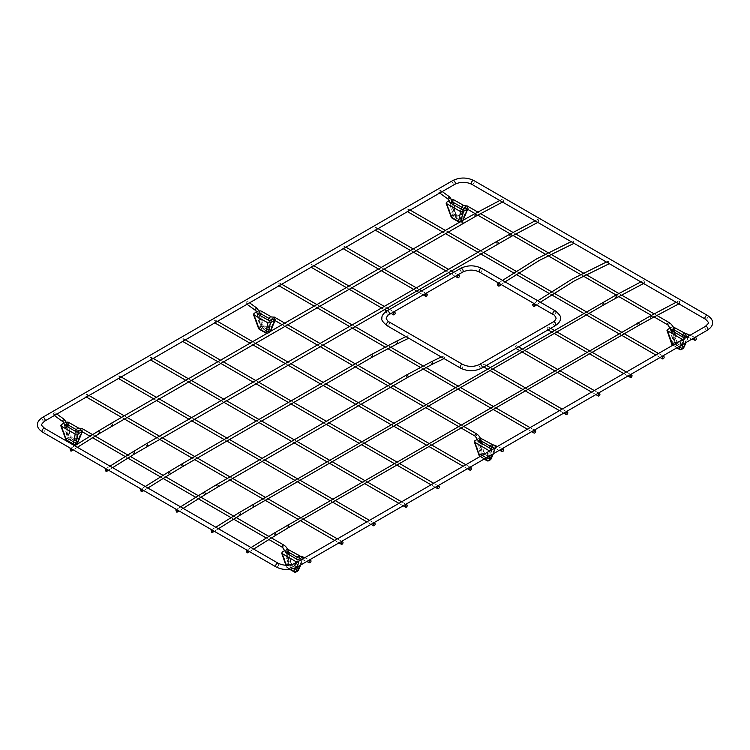 <?xml version="1.0" encoding="UTF-8"?>
<svg xmlns="http://www.w3.org/2000/svg" width="750" height="750" viewBox="0 0 750 750"><rect width="100%" height="100%" fill="white"/><g stroke="black" fill="none" stroke-linecap="round" stroke-linejoin="round"><path stroke-width="0.56" stroke-dasharray="3.75 2.81" d="M492.553 444.647L495.694 446.484L490.678 457.762L483.703 453.666L481.753 438.3M480.225 437.991L479.259 438.263L481.256 453.928L479.681 454.838A1.781 0.797 -19.3 0 0 479.203 455.691M477.797 439.106L479.259 438.263M489.928 450.806L491.259 450.525L490.116 455.634M493.078 453.928L495.741 447.938L491.259 450.525M495.694 446.484L495.741 447.938L496.191 447.488L493.406 453.731M481.172 440.897L479.85 440.119L478.463 440.925M489.844 445.988L492.159 447.347M487.247 457.294L488.513 451.622M480.272 456.384L484.509 458.869M479.85 440.119L482.203 453.534L489.656 457.838L492.553 447.581M490.669 448.669L487.772 458.934L480.319 454.631L477.966 441.206M480.319 454.631L482.203 453.534M487.772 458.934L489.656 457.838M483.703 453.666A1.781 0.544 -7.2 0 0 481.256 453.928A1.781 1.031 60 0 0 482.447 455.644L489.422 459.741L487.856 460.641L480.872 456.553L482.447 455.644A1.781 1.022 120.5 0 0 483.703 453.666M491.062 459.009A1.781 1.163 24 0 0 490.678 457.762A1.781 1.022 120.5 0 1 489.422 459.741A1.781 1.031 60 0 0 490.322 459.834M260.878 310.912L263.025 326.325L270.009 330.281L274.819 318.834L270.881 316.594M258.534 328.369A1.781 0.778 160 0 1 259.022 327.525L260.578 326.625L258.384 310.903L259.209 310.631M258.384 310.903L256.8 311.812M274.819 318.834L274.997 320.55M257.578 313.528L258.975 312.722L260.297 313.472M271.219 319.669L268.884 318.347M271.678 319.931L269.325 330.637L261.872 326.325L258.975 312.722M257.081 313.809L259.978 327.422L267.441 331.725L269.794 321.019M267.441 331.725L269.325 330.637M259.978 327.422L261.872 326.325M266.306 333.272A1.781 1.041 119.6 0 0 267.197 333.188A1.781 1.031 -120 0 0 268.078 333.272L269.653 332.362A1.781 1.031 -120 0 1 268.772 332.278L261.788 328.322A1.781 1.031 119.5 0 0 263.025 326.325A1.781 0.525 172 0 0 260.578 326.625A1.781 1.031 -120 0 0 261.788 328.322L260.222 329.222L267.197 333.188L268.772 332.278A1.781 1.031 119.5 0 0 270.009 330.281A1.781 1.153 -157.2 0 1 270.403 331.491A1.781 1.153 -157.2 0 1 269.962 331.941L268.387 332.85A1.781 1.406 -168.7 0 1 267.413 333.15M150.656 359.559A1.331 0.769 120 0 0 151.537 358.378A1.331 0.769 120 0 0 151.331 357.309A1.331 0.769 120 0 0 149.991 358.078A1.331 0.769 120 0 0 149.991 359.625A1.331 0.769 120 0 0 150.656 359.559M408.169 338.119A1.331 0.825 64.1 0 1 407.344 336.891A1.331 0.825 64.1 0 1 407.662 335.784A1.331 0.825 64.1 0 1 408.994 336.628A1.331 0.825 64.1 0 1 408.834 338.194A1.331 0.825 64.1 0 1 408.169 338.119M609.206 263.738L608.569 263.663L608.128 261.3L608.766 261.375L609.291 263.691M311.222 266.859A1.331 0.769 120 0 0 312.094 265.678A1.331 0.769 120 0 0 311.897 264.609A1.331 0.769 120 0 0 310.556 265.378A1.331 0.769 120 0 0 310.556 266.925A1.331 0.769 120 0 0 311.222 266.859M54.356 412.781A1.331 0.666 125.9 0 0 53.419 413.878A1.331 0.666 125.9 0 0 53.456 414.881A1.331 0.666 125.9 0 0 54.778 414.188A1.331 0.666 125.9 0 0 55.022 412.716A1.331 0.666 125.9 0 0 54.356 412.781M247.031 301.547A1.331 0.666 125.9 0 0 246.103 302.644A1.331 0.666 125.9 0 0 246.131 303.637A1.331 0.666 125.9 0 0 247.453 302.953A1.331 0.666 125.9 0 0 247.697 301.472A1.331 0.666 125.9 0 0 247.031 301.547M182.775 341.016A1.331 0.769 120 0 0 183.647 339.844A1.331 0.769 120 0 0 183.441 338.775A1.331 0.769 120 0 0 182.109 339.544A1.331 0.769 120 0 0 182.109 341.081A1.331 0.769 120 0 0 182.775 341.016M343.341 248.316A1.331 0.769 120 0 0 344.213 247.144A1.331 0.769 120 0 0 344.006 246.066A1.331 0.769 120 0 0 342.666 246.844A1.331 0.769 120 0 0 342.666 248.381A1.331 0.769 120 0 0 343.341 248.316M644.025 280.659L644.681 282.919L644.025 282.844L643.369 280.584L644.025 280.659M574.031 243.338L573.506 241.022L572.859 240.938L573.3 243.3L573.947 243.384M375.45 229.781A1.331 0.769 120 0 0 376.322 228.6A1.331 0.769 120 0 0 376.116 227.531A1.331 0.769 120 0 0 374.784 228.3A1.331 0.769 120 0 0 374.784 229.847A1.331 0.769 120 0 0 375.45 229.781M214.884 322.481A1.331 0.769 120 0 0 215.756 321.3A1.331 0.769 120 0 0 215.55 320.231A1.331 0.769 120 0 0 214.219 321A1.331 0.769 120 0 0 214.219 322.547A1.331 0.769 120 0 0 214.884 322.481M502.978 201.412L503.634 201.487L502.978 199.228L502.322 199.153L502.978 201.412M439.706 190.303A1.331 0.666 -54.1 0 1 440.372 190.237A1.331 0.666 -54.1 0 1 440.138 191.709A1.331 0.666 -54.1 0 1 438.806 192.394A1.331 0.666 -54.1 0 1 438.778 191.4A1.331 0.666 -54.1 0 1 439.706 190.303M515.991 348A1.331 0.769 -60 0 1 515.325 348.066A1.331 0.769 -60 0 1 515.325 346.519A1.331 0.769 -60 0 1 516.656 345.75A1.331 0.769 -60 0 1 516.863 346.819A1.331 0.769 -60 0 1 515.991 348M671.138 329.681L672.534 328.875L673.856 329.653M684.834 336.103L682.519 334.744M681.431 349.5A1.781 1.031 60 0 1 680.531 349.397L682.097 348.497L675.122 344.4L673.547 345.309A1.781 1.031 60 0 1 672.356 343.594L673.931 342.684L671.944 327.019L670.481 327.863M682.603 339.562L688.425 336.694L685.753 342.684M674.428 327.056L676.388 342.422L683.353 346.519L688.369 335.25L688.425 336.694L688.866 336.253L686.081 342.497M688.369 335.25L685.228 333.403M671.944 327.019L672.9 326.747M685.237 336.337L682.341 346.603L674.878 342.291L672.994 343.387L670.641 329.972M674.878 342.291L672.534 328.875M682.341 346.603L680.447 347.691L672.994 343.387M683.344 337.425L680.447 347.691M679.922 346.05L681.188 340.378M672.947 345.141L677.184 347.625M667.453 329.606L672.356 343.594A1.781 0.797 -19.3 0 0 671.878 344.447M673.931 342.684A1.781 0.544 172.8 0 1 676.388 342.422A1.781 1.022 -59.5 0 1 675.122 344.4A1.781 1.031 60 0 1 673.931 342.684M682.997 348.591A1.781 1.031 60 0 1 682.097 348.497A1.781 1.022 -59.5 0 0 683.353 346.519A1.781 1.163 -156 0 1 683.738 347.766M299.878 555.881L303.019 557.728L298.003 569.006L291.028 564.9L289.078 549.544M287.55 549.225L286.584 549.506L288.581 565.172L287.006 566.081A1.781 0.797 -19.3 0 0 286.519 566.925A1.781 0.797 -19.3 0 0 286.959 567.253L290.381 569.259M285.122 550.35L286.584 549.506M297.253 562.05L298.575 561.769L297.441 566.878M300.403 565.163L303.066 559.181L298.575 561.769M303.019 557.728L303.066 559.181L303.506 558.731L300.731 564.975M288.497 552.141L287.175 551.362L285.787 552.169M297.159 557.222L299.484 558.591M294.647 568.191L295.837 562.866M286.256 565.256L286.959 567.253A1.781 1.022 120.4 0 0 287.306 567.881A1.781 1.022 120.4 0 0 288.197 567.788L289.772 566.878L296.737 570.984L295.181 571.884L288.197 567.788A1.781 1.031 60 0 1 287.006 566.081L282.094 552.094M287.175 551.362L289.528 564.778L296.981 569.081L299.878 558.816M297.994 559.913L295.097 570.178L287.634 565.866L285.281 552.45M287.634 565.866L289.528 564.778M295.097 570.178L296.981 569.081M291.028 564.9A1.781 0.544 -7.2 0 0 288.581 565.172A1.781 1.031 60 0 0 289.772 566.878A1.781 1.022 120.5 0 0 291.028 564.9M298.378 570.244A1.781 1.163 24 0 0 298.003 569.006A1.781 1.022 120.5 0 1 296.737 570.984A1.781 1.031 60 0 0 297.638 571.078M679.284 301.012L679.941 303.272L679.284 303.197L678.628 300.947L679.284 301.012M538.237 221.766L538.894 221.841L538.237 219.581L537.591 219.506L538.237 221.766M548.109 329.456A1.331 0.769 -60 0 1 547.434 329.522A1.331 0.769 -60 0 1 547.434 327.984A1.331 0.769 -60 0 1 548.775 327.206A1.331 0.769 -60 0 1 548.981 328.284A1.331 0.769 -60 0 1 548.109 329.456M279.113 285.394A1.331 0.769 120 0 0 279.984 284.222A1.331 0.769 120 0 0 279.778 283.153A1.331 0.769 120 0 0 278.447 283.922A1.331 0.769 120 0 0 278.447 285.459A1.331 0.769 120 0 0 279.113 285.394M68.194 422.156L70.35 437.569L77.334 441.525L82.144 430.069L78.206 427.838M65.859 439.603A1.781 0.778 160 0 1 66.338 438.769L67.903 437.869L65.709 422.137L66.534 421.875M65.709 422.137L64.116 423.056M82.144 430.069L82.322 431.794M64.894 424.772L66.3 423.966L67.622 424.716M78.534 430.912L76.209 429.591M79.003 431.175L76.65 441.872L69.197 437.569L66.3 423.966M64.406 425.053L67.303 438.656L74.756 442.969L77.109 432.262M74.756 442.969L76.65 441.872M67.303 438.656L69.197 437.569M76.969 443.597A1.781 1.031 -120 0 1 76.097 443.522L69.112 439.566A1.781 1.031 119.5 0 0 70.35 437.569A1.781 0.525 172 0 0 67.903 437.869A1.781 1.031 -120 0 0 69.112 439.566L67.547 440.466L74.522 444.431L76.097 443.522A1.781 1.031 119.5 0 0 77.334 441.525A1.781 1.153 -157.2 0 1 77.728 442.734M483.881 366.534A1.331 0.769 -60 0 1 483.216 366.6A1.331 0.769 -60 0 1 483.216 365.062A1.331 0.769 -60 0 1 484.547 364.294A1.331 0.769 -60 0 1 484.753 365.363A1.331 0.769 -60 0 1 483.881 366.534M86.438 396.637A1.331 0.769 120 0 0 87.309 395.466A1.331 0.769 120 0 0 87.103 394.387A1.331 0.769 120 0 0 85.763 395.166A1.331 0.769 120 0 0 85.763 396.703A1.331 0.769 120 0 0 86.438 396.637M463.566 205.359L467.494 207.591L467.672 209.316M451.884 199.397L451.059 199.659L453.263 215.381L451.697 216.291A1.781 0.778 -20 0 0 451.219 217.125M449.475 200.578L451.059 199.659M452.981 202.228L451.65 201.478L450.253 202.284M461.559 207.103L463.894 208.425M467.494 207.591L462.684 219.047L455.7 215.091L453.553 199.678M462.469 209.784L460.116 220.481L452.662 216.178L449.766 202.575M451.65 201.478L454.547 215.091L462.009 219.394L464.353 208.688M462.009 219.394L460.116 220.481M454.547 215.091L452.662 216.178M460.087 221.906A1.781 1.406 11.3 0 0 461.062 221.606L462.638 220.697A1.781 1.153 22.8 0 0 463.087 220.256A1.781 1.153 22.8 0 0 462.684 219.047A1.781 1.031 -60.5 0 1 461.447 221.034L459.872 221.944L452.906 217.978L454.462 217.078L461.447 221.034A1.781 1.031 -120 0 0 462.328 221.119A1.781 1.031 -120 0 0 462.638 220.697L462.787 220.35M455.7 215.091A1.781 0.525 -8 0 0 453.263 215.381A1.781 1.031 -120 0 0 454.462 217.078A1.781 1.031 -60.5 0 0 455.7 215.091M446.578 202.247L451.697 216.291A1.781 1.031 -120 0 0 452.906 217.978A1.781 1.041 -60.4 0 1 452.016 218.072M118.547 378.103A1.331 0.769 120 0 0 119.419 376.922A1.331 0.769 120 0 0 119.212 375.853A1.331 0.769 120 0 0 117.881 376.622A1.331 0.769 120 0 0 117.881 378.169A1.331 0.769 120 0 0 118.547 378.103M407.559 211.237A1.331 0.769 120 0 0 408.441 210.056A1.331 0.769 120 0 0 408.234 208.987A1.331 0.769 120 0 0 406.894 209.756A1.331 0.769 120 0 0 406.894 211.303A1.331 0.769 120 0 0 407.559 211.237M443.438 358.481A1.331 0.825 -115.9 0 0 444.094 358.547A1.331 0.825 -115.9 0 0 444.253 356.981A1.331 0.825 -115.9 0 0 442.922 356.147A1.331 0.825 -115.9 0 0 442.603 357.253A1.331 0.825 -115.9 0 0 443.438 358.481M484.144 459.084L479.981 456.637A1.781 1.781 0 0 1 479.906 456.591A1.781 1.022 120.4 0 0 479.981 456.637A1.781 1.022 120.4 0 0 480.872 456.553A1.781 1.031 60 0 1 479.681 454.838L474.778 440.85M486.966 460.734A1.781 1.022 120.4 0 0 487.856 460.641A1.781 1.031 60 0 0 488.756 460.734M270.113 331.584L269.962 331.941A1.781 1.031 -120 0 1 269.653 332.362A1.781 1.781 0 0 0 270.403 331.509L270.45 331.388M266.841 333.469A1.781 1.781 0 0 0 268.078 333.272A1.781 1.031 -120 0 0 268.387 332.85L268.444 332.541M253.894 313.491L259.022 327.525A1.781 1.031 -120 0 0 260.222 329.222A1.781 1.041 119.6 0 1 259.341 329.306M372.581 356.944A1.331 0.769 60 0 1 371.906 356.878A1.331 0.769 60 0 1 371.034 355.697A1.331 0.769 60 0 1 371.241 354.628M181.509 464.175A1.331 0.769 -120 0 0 181.303 465.244A1.331 0.769 -120 0 0 182.175 466.416A1.331 0.769 -120 0 0 182.841 466.481M397.275 343.809A1.331 0.825 64.1 0 1 396.619 343.734A1.331 0.825 64.1 0 1 395.784 342.506A1.331 0.825 64.1 0 1 396.103 341.409M168.544 471.966A1.331 0.741 -122 0 0 168.394 473.016A1.331 0.741 -122 0 0 169.284 474.169A1.331 0.741 -122 0 0 169.959 474.234M454.875 184.284A2.137 1.238 60 0 1 453.225 183.713A2.137 1.238 60 0 1 452.288 181.556A2.137 1.238 60 0 1 452.738 180.581M471.75 184.284A2.137 1.238 120 0 0 473.4 183.713A2.137 1.238 120 0 0 474.328 181.556A2.137 1.238 120 0 0 473.888 180.581M44.644 421.125A2.137 1.238 60 0 1 42.994 420.553A2.137 1.238 60 0 1 42.066 418.406A2.137 1.238 60 0 1 42.506 417.422M44.644 428.4A2.137 1.238 -60 0 1 44.644 430.875A2.137 1.238 -60 0 1 42.506 432.103M278.25 563.278A2.137 1.238 -60 0 1 278.25 565.744A2.137 1.238 -60 0 1 276.112 566.972M295.125 563.278A2.137 1.238 -120 0 0 295.125 565.744A2.137 1.238 -120 0 0 297.262 566.972M705.356 326.428A2.137 1.238 -120 0 0 705.356 328.903A2.137 1.238 -120 0 0 707.494 330.131M705.356 319.153A2.137 1.238 120 0 0 707.006 318.581A2.137 1.238 120 0 0 707.934 316.434A2.137 1.238 120 0 0 707.494 315.45M300.131 558.666A1.331 0.863 113.3 0 0 301.191 556.219M299.306 558.909A1.331 0.947 15.8 0 0 296.737 558.188M295.2 564.516A1.331 0.947 15.8 0 0 295.847 566.25A1.331 0.947 15.8 0 0 296.737 564.572A1.331 0.947 15.8 0 0 295.2 564.516M289.584 561.112A1.331 0.581 170.1 0 1 288.197 561.441A1.331 0.581 170.1 0 1 287.344 561.047A1.331 0.581 170.1 0 1 288.562 560.241A1.331 0.581 170.1 0 1 289.978 560.588A1.331 0.581 170.1 0 1 289.584 561.112M285.834 552.431A1.331 0.581 170.1 0 1 287.053 551.625A1.331 0.581 170.1 0 1 288.469 551.972M282.488 547.359A1.331 0.769 120 0 0 283.828 546.591A1.331 0.769 120 0 0 283.828 545.053M80.456 430.725A1.331 0.769 120 0 0 81.797 429.947A1.331 0.769 120 0 0 81.797 428.409M62.841 421.669A1.331 0.666 125.9 0 0 64.172 420.984A1.331 0.666 125.9 0 0 64.406 419.513M64.959 425.016A1.331 0.534 168 0 1 66.15 424.219A1.331 0.534 168 0 1 67.566 424.462M69.084 433.978A1.331 0.534 168 0 1 67.716 434.334A1.331 0.534 168 0 1 66.872 434.025A1.331 0.534 168 0 1 68.072 433.219A1.331 0.534 168 0 1 69.488 433.472A1.331 0.534 168 0 1 69.084 433.978M74.7 437.053A1.331 0.919 12.4 0 0 75.431 438.722A1.331 0.919 12.4 0 0 76.228 437.062A1.331 0.919 12.4 0 0 74.7 437.053M78.441 431.231A1.331 0.919 12.4 0 0 75.834 430.659M273.141 319.481A1.331 0.769 120 0 0 274.472 318.712A1.331 0.769 120 0 0 274.472 317.166M475.172 436.125A1.331 0.769 120 0 0 476.503 435.347A1.331 0.769 120 0 0 476.503 433.809M255.525 310.434A1.331 0.666 125.9 0 0 256.847 309.741A1.331 0.666 125.9 0 0 257.091 308.269M257.634 313.772A1.331 0.534 168 0 1 258.825 312.975A1.331 0.534 168 0 1 260.25 313.219M261.769 322.734A1.331 0.534 168 0 1 260.391 323.1A1.331 0.534 168 0 1 259.547 322.781A1.331 0.534 168 0 1 260.747 321.984A1.331 0.534 168 0 1 262.162 322.228A1.331 0.534 168 0 1 261.769 322.734M267.384 325.809A1.331 0.919 12.4 0 0 268.106 327.478A1.331 0.919 12.4 0 0 268.903 325.819A1.331 0.919 12.4 0 0 267.384 325.809M271.116 319.997A1.331 0.919 12.4 0 0 268.509 319.416M492.806 447.431A1.331 0.863 113.3 0 0 493.866 444.975M491.991 447.666A1.331 0.947 15.8 0 0 489.422 446.944M487.875 453.281A1.331 0.947 15.8 0 0 488.531 455.016A1.331 0.947 15.8 0 0 489.412 453.328A1.331 0.947 15.8 0 0 487.875 453.281M482.259 449.869A1.331 0.581 170.1 0 1 480.872 450.197A1.331 0.581 170.1 0 1 480.028 449.803A1.331 0.581 170.1 0 1 481.238 449.006A1.331 0.581 170.1 0 1 482.653 449.344A1.331 0.581 170.1 0 1 482.259 449.869M478.509 441.188A1.331 0.581 170.1 0 1 479.728 440.381A1.331 0.581 170.1 0 1 481.144 440.728M616.641 297.778A1.331 0.806 62.1 0 1 615.3 296.972A1.331 0.806 62.1 0 1 615.384 295.416M603.75 304.903A1.331 0.769 60 0 1 602.419 304.134A1.331 0.769 60 0 1 602.419 302.597M253.369 507.197A1.331 0.769 60 0 1 252.028 506.428A1.331 0.769 60 0 1 252.028 504.891M240.478 514.95A1.331 0.741 58 0 1 239.812 514.884A1.331 0.741 58 0 1 238.922 513.731A1.331 0.741 58 0 1 239.062 512.681M474.337 213.984A1.331 0.806 -117.9 0 0 474.253 215.541A1.331 0.806 -117.9 0 0 475.594 216.347M461.372 221.166A1.331 0.769 -120 0 0 461.372 222.703A1.331 0.769 -120 0 0 462.703 223.472M110.991 423.459A1.331 0.769 -120 0 0 110.991 424.997A1.331 0.769 -120 0 0 112.322 425.766M98.016 431.25A1.331 0.741 -122 0 0 97.875 432.3A1.331 0.741 -122 0 0 98.766 433.453A1.331 0.741 -122 0 0 99.431 433.519M555.403 325.603A2.137 1.238 60 0 1 553.762 325.031A2.137 1.238 60 0 1 552.825 322.875A2.137 1.238 60 0 1 553.275 321.9M555.403 310.922A2.137 1.238 -60 0 1 555.403 313.387A2.137 1.238 -60 0 1 553.275 314.625M481.734 368.137A2.137 1.238 60 0 1 480.094 367.566A2.137 1.238 60 0 1 479.156 365.409A2.137 1.238 60 0 1 479.597 364.434M460.584 368.137A2.137 1.238 120 0 0 462.234 367.566A2.137 1.238 120 0 0 463.163 365.409A2.137 1.238 120 0 0 462.722 364.434M386.916 325.603A2.137 1.238 120 0 0 388.556 325.031A2.137 1.238 120 0 0 389.494 322.875A2.137 1.238 120 0 0 389.053 321.9M386.916 310.922A2.137 1.238 -120 0 0 386.916 313.387A2.137 1.238 -120 0 0 389.053 314.625M460.584 268.387A2.137 1.238 -120 0 0 460.584 270.853A2.137 1.238 -120 0 0 462.722 272.091M481.734 268.387A2.137 1.238 -60 0 1 481.734 270.853A2.137 1.238 -60 0 1 479.597 272.091M686.55 333.731A1.331 0.863 -66.7 0 1 685.491 336.188M682.097 335.7A1.331 0.947 -164.2 0 1 684.666 336.422M680.55 342.037A1.331 0.947 -164.2 0 1 682.753 343.219A1.331 0.947 -164.2 0 1 680.175 342.497A1.331 0.947 -164.2 0 1 680.55 342.037M674.944 338.625A1.331 0.581 -9.9 0 0 675.337 338.109A1.331 0.581 -9.9 0 0 673.922 337.762A1.331 0.581 -9.9 0 0 672.703 338.569A1.331 0.581 -9.9 0 0 673.556 338.953A1.331 0.581 -9.9 0 0 674.944 338.625M673.819 329.484A1.331 0.581 -9.9 0 0 672.403 329.137A1.331 0.581 -9.9 0 0 671.194 329.944M669.178 322.566A1.331 0.769 -60 0 1 669.178 324.113A1.331 0.769 -60 0 1 667.847 324.881M467.156 205.922A1.331 0.769 -60 0 1 467.156 207.469A1.331 0.769 -60 0 1 465.816 208.238M449.766 197.025A1.331 0.666 -54.1 0 1 449.522 198.497A1.331 0.666 -54.1 0 1 448.2 199.191M452.925 201.975A1.331 0.534 -12 0 0 451.509 201.731A1.331 0.534 -12 0 0 450.309 202.537M454.444 211.491A1.331 0.534 -12 0 0 454.838 210.984A1.331 0.534 -12 0 0 453.422 210.741A1.331 0.534 -12 0 0 452.231 211.537A1.331 0.534 -12 0 0 453.075 211.856A1.331 0.534 -12 0 0 454.444 211.491M460.059 214.566A1.331 0.919 -167.6 0 1 462.281 215.625A1.331 0.919 -167.6 0 1 459.675 215.053A1.331 0.919 -167.6 0 1 460.059 214.566M461.184 208.181A1.331 0.919 -167.6 0 1 463.8 208.753M683.934 339.291L682.791 344.391M679.65 349.491A1.781 1.022 120.4 0 0 680.531 349.397L673.547 345.309A1.781 1.022 120.4 0 1 672.656 345.394L676.828 347.841M294.291 571.978A1.781 1.022 120.4 0 0 295.181 571.884A1.781 1.031 60 0 0 296.081 571.978M651.9 318.131A1.331 0.806 62.1 0 1 650.559 317.325A1.331 0.806 62.1 0 1 650.644 315.769M639.009 325.266A1.331 0.769 60 0 1 637.678 324.497A1.331 0.769 60 0 1 637.678 322.95M288.628 527.559A1.331 0.769 60 0 1 287.297 526.791A1.331 0.769 60 0 1 287.297 525.244M275.738 535.303A1.331 0.741 58 0 1 275.072 535.237A1.331 0.741 58 0 1 274.181 534.084A1.331 0.741 58 0 1 274.322 533.034M509.606 234.338A1.331 0.806 -117.9 0 0 509.522 235.894A1.331 0.806 -117.9 0 0 510.853 236.7M496.631 241.519A1.331 0.769 -120 0 0 496.631 243.066A1.331 0.769 -120 0 0 497.972 243.834M146.25 443.812A1.331 0.769 -120 0 0 146.25 445.359A1.331 0.769 -120 0 0 147.581 446.128M133.284 451.603A1.331 0.741 -122 0 0 133.134 452.653A1.331 0.741 -122 0 0 134.025 453.806A1.331 0.741 -122 0 0 134.7 453.872M61.219 424.734L66.338 438.769A1.781 1.031 -120 0 0 67.547 440.466A1.781 1.041 119.6 0 1 66.656 440.55M73.622 444.516A1.781 1.041 119.6 0 0 74.522 444.431A1.781 1.031 -120 0 0 75.394 444.506M461.128 221.306L461.062 221.606A1.781 1.031 -120 0 1 460.753 222.028A1.781 1.031 -120 0 1 459.872 221.944A1.781 1.041 -60.4 0 1 458.981 222.028M406.5 374.991A1.331 0.769 -120 0 0 406.303 376.059A1.331 0.769 -120 0 0 407.175 377.231A1.331 0.769 -120 0 0 407.841 377.297M218.109 486.844A1.331 0.769 60 0 1 217.434 486.778A1.331 0.769 60 0 1 216.562 485.597A1.331 0.769 60 0 1 216.769 484.528M431.363 361.762A1.331 0.825 -115.9 0 0 431.044 362.869A1.331 0.825 -115.9 0 0 431.878 364.097A1.331 0.825 -115.9 0 0 432.534 364.163M205.219 494.587A1.331 0.741 58 0 1 204.553 494.522A1.331 0.741 58 0 1 203.653 493.369A1.331 0.741 58 0 1 203.803 492.319M405.872 504.272L401.597 501.806M367.416 482.072L364.744 480.525M332.156 461.709L329.484 460.172M296.897 441.356L294.225 439.809M261.637 420.994L258.966 419.456M226.369 400.641L223.697 399.094M191.109 380.278L188.438 378.741M153.253 358.425L151.331 357.309M403.2 505.809L398.925 503.344M364.744 483.609L362.072 482.072M329.484 463.256L326.812 461.709M294.225 442.894L291.553 441.356M258.966 422.541L256.294 420.994M223.697 402.178L221.034 400.641M188.438 381.825L185.766 380.278M150.581 359.962L149.991 359.625M405.975 336.609L407.662 335.784M145.275 486.506L141.169 489.066M147.9 488.016L143.794 490.575M540.337 302.222L536.475 304.931M533.934 303.459L537.778 300.741M606.413 262.031L608.128 261.3M393.788 311.887L389.513 309.422M386.934 307.941L384.262 306.394M351.675 287.578L349.003 286.041M313.819 265.725L311.897 264.609M391.116 313.434L386.841 310.959M384.262 309.478L381.591 307.941M349.003 289.125L346.331 287.578M311.147 267.262L310.556 266.925M301.837 559.406L306.731 561.516M304.716 557.737L309.609 559.847M285.9 552.816L287.344 561.047L291.572 567.497C293.503 567.825 294.553 570.291 297.394 565.706L299.231 559.191M288.928 554.587L289.978 560.588C291.403 564.178 292.894 565.837 294.459 565.556L296.503 559.031M271.519 537.947L268.894 536.428M236.259 517.584L233.634 516.075M200.991 497.231L198.375 495.712M165.731 476.869L163.116 475.359M130.472 456.516L127.856 454.997M95.213 436.153L92.588 434.644M268.95 539.55L266.334 538.031M233.691 519.188L231.066 517.678M198.431 498.834L195.806 497.316M163.172 478.472L160.547 476.962M127.903 458.119L125.287 456.6M92.644 437.756L90.028 436.247M56.878 414.066L55.022 412.716M54.347 415.528L53.456 414.881M75.656 431.438L73.922 438.234C72.272 438.356 70.791 436.772 69.488 433.472L68.147 427.172M78.375 431.541L76.931 438.113C76.481 440.869 74.513 441.553 71.016 440.156L66.872 434.025L65.044 425.409M463.753 426.45L461.081 424.903M428.494 406.088L425.822 404.55M393.234 385.734L390.562 384.188M357.975 365.372L355.303 363.834M322.716 345.019L320.044 343.472M287.447 324.656L284.775 323.119M461.081 427.987L458.409 426.45M425.822 407.634L423.15 406.088M390.562 387.272L387.891 385.734M355.303 366.919L352.631 365.372M320.044 346.556L317.372 345.019M284.775 326.203L282.103 324.656M249.553 302.822L247.697 301.472M247.022 304.284L246.131 303.637M268.341 320.203L266.606 326.991C264.947 327.113 263.466 325.528 262.162 322.228L260.822 315.938M271.05 320.297L269.606 326.869C269.166 329.625 267.188 330.309 263.691 328.912L259.547 322.781L257.719 314.175M494.513 448.163L499.406 450.272M497.4 446.494L502.294 448.603M478.584 441.572L480.028 449.803L484.247 456.253C486.188 456.591 487.228 459.047 490.069 454.462L491.906 447.956M481.603 443.344L482.653 449.344C484.078 452.944 485.578 454.594 487.134 454.312L489.178 447.797M437.991 485.728L433.716 483.263M399.534 463.528L396.863 461.991M364.266 443.175L361.594 441.628M329.006 422.812L326.334 421.275M293.747 402.459L291.075 400.912M258.488 382.097L255.816 380.559M223.228 361.744L220.556 360.197M185.363 339.881L183.441 338.775M435.319 487.275L431.044 484.809M396.863 465.075L394.191 463.528M361.594 444.713L358.931 443.175M326.334 424.359L323.663 422.812M291.075 403.997L288.403 402.459M255.816 383.644L253.144 382.097M220.556 363.281L217.884 361.744M182.691 341.428L182.109 341.081M425.897 293.353L421.622 290.878M419.053 289.397L416.381 287.85M383.794 269.034L381.122 267.497M345.928 247.181L344.006 246.066M423.225 294.891L418.95 292.425M416.381 290.934L413.709 289.397M381.122 270.581L378.45 269.034M343.256 248.719L342.666 248.381M643.584 283.491L644.681 282.919M640.856 281.916L643.369 280.584M215.794 527.222L211.697 529.781M218.419 528.731L214.312 531.3M505.078 281.859L501.216 284.569M498.675 283.097L502.519 280.387M571.153 241.669L572.859 240.938M458.006 274.809L453.731 272.344M451.163 270.853L448.491 269.316M415.903 250.5L413.231 248.953M378.047 228.637L376.116 227.531M455.334 276.347L451.059 273.881M448.491 272.4L445.819 270.853M413.231 252.037L410.559 250.5M375.375 230.184L374.784 229.847M470.1 467.194L465.825 464.719M431.644 444.984L428.972 443.447M396.384 424.631L393.712 423.084M361.125 404.269L358.453 402.731M325.856 383.916L323.184 382.369M290.597 363.553L287.925 362.016M255.338 343.2L252.666 341.653M217.481 321.337L215.55 320.231M467.428 468.731L463.153 466.266M428.972 446.531L426.3 444.984M393.712 426.169L391.041 424.631M358.453 405.816L355.781 404.269M323.184 385.453L320.522 383.916M287.925 365.1L285.253 363.553M252.666 344.738L249.994 343.2M214.809 322.884L214.219 322.547M502.547 202.059L503.634 201.487M499.809 200.484L502.322 199.153M74.756 445.781L70.65 448.35M77.372 447.3L73.266 449.859M687.188 336.919L692.081 339.028M690.075 335.25L694.969 337.369M671.259 330.328L672.703 338.569L676.922 345.009C678.862 345.347 679.913 347.803 682.753 343.219L684.581 336.713M674.278 332.109L675.337 338.109C676.763 341.7 678.253 343.35 679.809 343.069L681.853 336.553M656.906 315.478L654.178 313.903M621.647 295.125L618.909 293.541M586.097 274.594L583.35 273.009M550.837 254.241L548.091 252.656M515.859 234.047L513.131 232.472M480.6 213.694L477.872 212.109M654.122 316.959L651.384 315.375M618.853 296.597L616.125 295.022M583.284 276.056L580.556 274.481M548.025 255.703L545.288 254.128M513.075 235.519L510.347 233.944M477.816 215.166L475.078 213.591M442.238 191.578L440.372 190.237M439.697 193.041L438.806 192.394M461.016 208.959L459.281 215.747C457.622 215.869 456.141 214.284 454.838 210.984L453.506 204.694M463.725 209.053L462.281 215.625C461.841 218.381 459.862 219.066 456.366 217.678L452.231 211.537L450.394 202.931M598.547 393.028L594.281 390.562M560.1 370.828L557.428 369.281M524.831 350.466L522.159 348.928M518.587 346.866L516.656 345.75M595.884 394.575L591.609 392.1M557.428 372.366L554.756 370.828M522.159 352.013L519.487 350.466M515.916 348.403L515.325 348.066M289.8 569.344L287.306 567.881A1.781 1.781 0 0 1 286.528 566.934L285.928 565.247M678.853 303.853L679.941 303.272M676.116 302.278L678.628 300.947M251.062 547.575L246.956 550.144M253.678 549.084L249.572 551.653M537.806 222.422L538.894 221.841M535.078 220.847L537.591 219.506M110.016 466.144L105.909 468.712M112.631 467.653L108.525 470.222M630.666 374.494L626.391 372.019M592.209 352.284L589.538 350.747M556.95 331.931L554.278 330.384M550.697 328.322L548.775 327.206M627.994 376.031L623.719 373.566M589.538 353.831L586.866 352.284M554.278 333.469L551.606 331.931M548.025 329.859L547.434 329.522M534.328 430.106L530.053 427.641M495.872 407.906L493.2 406.369M460.613 387.553L457.941 386.006M425.869 367.491L423.113 365.906M390.6 347.137L387.853 345.544M354.825 326.475L352.153 324.938M319.566 306.122L316.894 304.575M281.7 284.259L279.778 283.153M531.656 431.653L527.381 429.188M493.2 409.453L490.528 407.906M457.941 389.091L455.269 387.553M423.047 368.944L420.309 367.369M387.787 348.591L385.041 347.006M352.153 328.022L349.481 326.475M316.894 307.659L314.222 306.122M279.028 285.806L278.447 285.459M566.438 411.572L562.163 409.106M527.981 389.372L525.309 387.825M492.722 369.009L490.05 367.472M486.469 365.4L484.547 364.294M563.766 413.109L559.491 410.644M525.309 390.909L522.638 389.372M490.05 370.556L487.378 369.009M483.797 366.947L483.216 366.6M341.644 541.35L337.369 538.884M303.188 519.15L300.525 517.603M267.928 498.787L265.256 497.25M232.669 478.434L229.997 476.887M197.409 458.072L194.738 456.534M162.15 437.719L159.478 436.172M126.881 417.356L124.219 415.819M89.025 395.503L87.103 394.387M338.972 542.897L334.706 540.422M300.525 520.697L297.853 519.15M265.256 500.334L262.584 498.787M229.997 479.972L227.325 478.434M194.738 459.619L192.066 458.072M159.478 439.256L156.806 437.719M124.219 418.903L121.547 417.356M86.353 397.041L85.763 396.703M459.516 222.234A1.781 1.781 0 0 0 460.753 222.028L462.328 221.119A1.781 1.781 0 0 0 463.078 220.266L463.125 220.153M373.762 522.816L369.488 520.341M335.306 500.606L332.634 499.069M300.047 480.253L297.375 478.706M264.778 459.891L262.116 458.353M229.519 439.537L226.847 437.991M194.259 419.175L191.588 417.638M159 398.822L156.328 397.275M121.134 376.959L119.212 375.853M371.091 524.353L366.816 521.887M332.634 502.153L329.962 500.606M297.375 481.791L294.703 480.253M262.116 461.438L259.444 459.891M226.847 441.075L224.175 439.537M191.588 420.722L188.916 419.175M156.328 400.359L153.656 398.822M118.472 378.506L117.881 378.169M662.775 355.95L658.5 353.484M624.319 333.75L621.647 332.203M589.059 313.387L586.388 311.85M553.978 293.137L551.372 291.628M518.719 272.775L516.112 271.275M483.272 252.319L480.609 250.772M448.012 231.956L445.341 230.419M410.156 210.103L408.234 208.987M660.103 357.488L655.828 355.022M621.647 335.287L618.975 333.75M586.388 314.934L583.716 313.387M551.456 294.759L548.859 293.269M516.197 274.406L513.6 272.906M480.609 253.856L477.938 252.319M445.341 233.503L442.669 231.956M407.484 211.641L406.894 211.303M441.234 356.962L442.922 356.147M180.534 506.859L176.428 509.428M183.159 508.369L179.053 510.938"/><path stroke-width="1.12" d="M480.225 437.991L492.553 444.647M488.513 451.622L488.766 450.487L474.825 442.303L479.634 456.009A1.781 0.797 -19.3 0 1 479.203 455.691L474.309 441.75L474.825 442.303L474.778 440.85L477.797 439.106M488.766 450.487L489.928 450.806M478.463 440.925L477.966 441.206L490.669 448.669L492.159 447.347M481.172 440.897L489.844 445.988M484.509 458.869L486.619 460.106L487.247 457.294M479.203 455.691A1.781 1.781 0 0 0 479.906 456.591A1.781 1.022 120.4 0 1 479.634 456.009L480.272 456.384M484.144 459.084L486.966 460.734A1.781 1.022 120.4 0 1 486.619 460.106A1.781 1.416 12.6 0 0 489.066 460.341L490.622 459.441A1.781 1.163 24 0 0 491.062 459.009L493.406 453.731M493.078 453.928L490.622 459.441A1.781 1.031 60 0 1 490.322 459.834L488.756 460.734A1.781 1.031 60 0 0 489.066 460.341L490.116 455.634M270.881 316.594L260.878 310.912L258.384 310.903M256.8 311.812L253.894 313.491L253.95 314.916L253.434 314.381L258.544 328.369A1.781 1.781 0 0 0 259.331 329.306L266.306 333.272A1.781 1.781 0 0 0 266.841 333.469M253.95 314.916L267.891 322.828L265.941 332.634L258.966 328.669L253.95 314.916M268.387 332.85L270.384 322.847L267.891 322.828M270.384 322.847L274.669 320.363M271.219 319.669L271.678 319.931L269.794 321.019L257.081 313.809L257.578 313.528M268.884 318.347L260.297 313.472M267.413 333.15A1.781 1.406 -168.7 0 1 265.941 332.634A1.781 1.041 119.6 0 0 266.306 333.272M259.341 329.306A1.781 1.041 119.6 0 1 258.966 328.669A1.781 0.778 160 0 1 258.534 328.369M406.303 504.975A1.331 0.769 120 0 0 405.431 506.147A1.331 0.769 120 0 0 405.637 507.216A1.331 0.769 120 0 0 406.303 507.15A1.331 0.769 120 0 0 407.175 505.978A1.331 0.769 120 0 0 406.969 504.909A1.331 0.769 120 0 0 406.303 504.975M141.234 491.691L141.919 491.747C142.303 490.462 141.853 489.694 140.559 489.45L141.234 491.691M609.291 263.691L574.809 280.65L540.337 302.222M533.513 304.303A1.331 0.675 54.4 0 1 534.441 305.4A1.331 0.675 54.4 0 1 534.403 306.403A1.331 0.675 54.4 0 1 533.072 305.709A1.331 0.675 54.4 0 1 532.847 304.237A1.331 0.675 54.4 0 1 533.513 304.303M394.219 312.591A1.331 0.769 120 0 0 393.347 313.762A1.331 0.769 120 0 0 393.544 314.841A1.331 0.769 120 0 0 394.219 314.775A1.331 0.769 120 0 0 395.091 313.594A1.331 0.769 120 0 0 394.884 312.525A1.331 0.769 120 0 0 394.219 312.591M309.928 560.344A1.331 0.863 113.3 0 0 309.525 562.716A1.331 0.863 113.3 0 0 310.575 560.269A1.331 0.863 113.3 0 0 309.928 560.344M502.613 449.1A1.331 0.863 113.3 0 0 502.2 451.472A1.331 0.863 113.3 0 0 503.259 449.025A1.331 0.863 113.3 0 0 502.613 449.1M438.422 486.431A1.331 0.769 120 0 0 437.541 487.613A1.331 0.769 120 0 0 437.747 488.681A1.331 0.769 120 0 0 438.422 488.616A1.331 0.769 120 0 0 439.294 487.434A1.331 0.769 120 0 0 439.088 486.366A1.331 0.769 120 0 0 438.422 486.431M426.328 294.047A1.331 0.769 120 0 0 425.456 295.228A1.331 0.769 120 0 0 425.663 296.297A1.331 0.769 120 0 0 426.328 296.231A1.331 0.769 120 0 0 427.2 295.05A1.331 0.769 120 0 0 426.994 293.981A1.331 0.769 120 0 0 426.328 294.047M211.762 532.406L211.078 530.166C212.372 530.409 212.831 531.178 212.438 532.463L211.762 532.406M505.078 281.859L539.55 260.297L574.031 243.338M498.253 283.941A1.331 0.675 -125.6 0 0 497.587 283.875A1.331 0.675 -125.6 0 0 497.812 285.356A1.331 0.675 -125.6 0 0 499.144 286.05A1.331 0.675 -125.6 0 0 499.181 285.047A1.331 0.675 -125.6 0 0 498.253 283.941M458.438 275.512A1.331 0.769 120 0 0 457.566 276.684A1.331 0.769 120 0 0 457.772 277.753A1.331 0.769 120 0 0 458.438 277.688A1.331 0.769 120 0 0 459.309 276.516A1.331 0.769 120 0 0 459.113 275.447A1.331 0.769 120 0 0 458.438 275.512M470.531 467.887A1.331 0.769 120 0 0 469.659 469.069A1.331 0.769 120 0 0 469.866 470.138A1.331 0.769 120 0 0 470.531 470.072A1.331 0.769 120 0 0 471.403 468.9A1.331 0.769 120 0 0 471.197 467.822A1.331 0.769 120 0 0 470.531 467.887M70.716 450.975L71.391 451.031C71.784 449.738 71.325 448.978 70.031 448.734L70.716 450.975M695.288 337.856A1.331 0.863 -66.7 0 1 696.197 339.347A1.331 0.863 -66.7 0 1 694.481 339.113A1.331 0.863 -66.7 0 1 695.288 337.856M598.978 395.916A1.331 0.769 120 0 0 599.859 394.734A1.331 0.769 120 0 0 599.653 393.666A1.331 0.769 120 0 0 598.978 393.731A1.331 0.769 120 0 0 598.106 394.903A1.331 0.769 120 0 0 598.312 395.981A1.331 0.769 120 0 0 598.978 395.916M684.834 336.103L683.344 337.425L670.641 329.972L671.138 329.681M682.519 334.744L673.856 329.653M670.481 327.863L667.453 329.606L667.5 331.059L672.947 345.141M672.591 345.347A1.781 1.022 120.4 0 1 672.309 344.775A1.781 0.797 -19.3 0 1 671.878 344.447L666.994 330.506L682.603 339.562M685.228 333.403L672.9 326.747M677.184 347.625L679.294 348.863L679.922 346.05M681.188 340.378L681.45 339.244M676.828 347.841L679.641 349.491A1.781 1.022 120.4 0 1 679.294 348.863A1.781 1.416 12.6 0 0 681.741 349.097A1.781 1.031 60 0 1 681.431 349.5L682.997 348.591A1.781 1.781 0 0 0 683.738 347.775A1.781 1.163 -156 0 1 683.297 348.197L681.741 349.097L682.791 344.391M287.55 549.225L299.878 555.881M285.928 565.247L281.634 552.994L282.15 553.547L282.094 552.094L285.122 550.35M295.837 562.866L296.091 561.731L282.15 553.547L286.256 565.256M296.091 561.731L297.253 562.05M285.787 552.169L285.281 552.45L297.994 559.913L299.484 558.591M288.497 552.141L297.159 557.222M290.381 569.259L293.944 571.35L294.647 568.191M289.8 569.344L294.291 571.969A1.781 1.022 120.4 0 1 293.944 571.35A1.781 1.416 12.6 0 0 296.381 571.584L297.947 570.684A1.781 1.163 24 0 0 298.378 570.244M300.403 565.163L297.947 570.684A1.781 1.031 60 0 1 297.647 571.078L296.081 571.978A1.781 1.031 60 0 0 296.381 571.584L297.441 566.878M247.022 552.769L246.337 550.528C247.631 550.763 248.091 551.531 247.697 552.825L247.022 552.769M105.975 471.337L106.659 471.394C107.044 470.1 106.594 469.331 105.291 469.097L105.975 471.337M631.097 377.372A1.331 0.769 120 0 0 631.969 376.191A1.331 0.769 120 0 0 631.763 375.122A1.331 0.769 120 0 0 631.097 375.188A1.331 0.769 120 0 0 630.225 376.369A1.331 0.769 120 0 0 630.431 377.438A1.331 0.769 120 0 0 631.097 377.372M534.759 430.809A1.331 0.769 120 0 0 533.888 431.991A1.331 0.769 120 0 0 534.084 433.059A1.331 0.769 120 0 0 534.759 432.994A1.331 0.769 120 0 0 535.631 431.812A1.331 0.769 120 0 0 535.425 430.744A1.331 0.769 120 0 0 534.759 430.809M78.206 427.838L68.194 422.156L65.709 422.137M64.116 423.056L61.219 424.734L61.266 426.159L60.759 425.625L65.859 439.613A1.781 1.781 0 0 0 66.656 440.55A1.781 1.041 119.6 0 1 66.291 439.913L61.266 426.159L75.216 434.072L73.256 443.878L66.291 439.913A1.781 0.778 160 0 1 65.859 439.603M82.641 431.034L77.728 442.744A1.781 1.153 -157.2 0 1 77.287 443.184L75.713 444.094L77.7 434.091L75.216 434.072M77.7 434.091L81.994 431.606M78.534 430.912L79.003 431.175L77.109 432.262L64.406 425.053L64.894 424.772M76.209 429.591L67.622 424.716M75.713 444.094A1.781 1.406 -168.7 0 1 73.256 443.878A1.781 1.041 119.6 0 0 73.622 444.516A1.781 1.781 0 0 0 75.394 444.506A1.781 1.031 -120 0 0 75.713 444.094M566.869 414.45A1.331 0.769 120 0 0 567.741 413.278A1.331 0.769 120 0 0 567.534 412.2A1.331 0.769 120 0 0 566.869 412.275A1.331 0.769 120 0 0 565.997 413.447A1.331 0.769 120 0 0 566.203 414.516A1.331 0.769 120 0 0 566.869 414.45M342.075 542.053A1.331 0.769 120 0 0 341.203 543.225A1.331 0.769 120 0 0 341.409 544.303A1.331 0.769 120 0 0 342.075 544.237A1.331 0.769 120 0 0 342.947 543.056A1.331 0.769 120 0 0 342.75 541.987A1.331 0.769 120 0 0 342.075 542.053M460.566 211.584L446.625 203.672L451.641 217.434L458.616 221.391L460.566 211.584L463.059 211.603L461.062 221.606M467.353 209.128L463.059 211.603M451.059 199.659L453.553 199.678L463.566 205.359M460.087 221.906A1.781 1.406 11.3 0 1 458.616 221.391A1.781 1.041 -60.4 0 0 458.981 222.028L452.016 218.072A1.781 1.041 -60.4 0 1 451.641 217.434A1.781 0.778 -20 0 1 451.219 217.125L446.119 203.156L446.625 203.672L446.578 202.247L449.475 200.578M450.253 202.284L449.766 202.575L462.469 209.784L464.353 208.688L463.894 208.425M452.981 202.228L461.559 207.103M374.194 523.509A1.331 0.769 120 0 0 373.322 524.691A1.331 0.769 120 0 0 373.528 525.759A1.331 0.769 120 0 0 374.194 525.694A1.331 0.769 120 0 0 375.066 524.513A1.331 0.769 120 0 0 374.859 523.444A1.331 0.769 120 0 0 374.194 523.509M663.206 356.653A1.331 0.769 120 0 0 662.334 357.825A1.331 0.769 120 0 0 662.541 358.894A1.331 0.769 120 0 0 663.206 358.828A1.331 0.769 120 0 0 664.078 357.656A1.331 0.769 120 0 0 663.872 356.588A1.331 0.769 120 0 0 663.206 356.653M176.494 512.053L175.819 509.812C177.112 510.047 177.562 510.816 177.178 512.109L176.494 512.053M274.866 320.259L269.962 331.941M371.241 354.628A1.331 0.769 60 0 1 372.581 355.397A1.331 0.769 60 0 1 372.581 356.944L182.841 466.481A1.331 0.769 -120 0 0 183.047 465.413A1.331 0.769 -120 0 0 182.175 464.241A1.331 0.769 -120 0 0 181.509 464.175L371.241 354.628L396.103 341.409A1.331 0.825 64.1 0 1 397.434 342.244A1.331 0.825 64.1 0 1 397.275 343.809L372.581 356.944M182.841 466.481L169.959 474.234A1.331 0.741 -122 0 0 170.1 473.184A1.331 0.741 -122 0 0 169.209 472.031A1.331 0.741 -122 0 0 168.544 471.966L181.509 464.175M452.738 180.581A2.137 1.238 60 0 1 454.875 181.819A2.137 1.238 60 0 1 454.875 184.284C460.5 181.669 466.125 181.669 471.75 184.284A2.137 1.238 120 0 1 471.75 181.819A2.137 1.238 120 0 1 473.888 180.581C466.837 177.188 459.788 177.188 452.738 180.581L42.506 417.422A2.137 1.238 60 0 1 44.644 418.659A2.137 1.238 60 0 1 44.644 421.125L454.875 184.284M297.262 566.972A2.137 1.238 -120 0 0 297.712 565.997A2.137 1.238 -120 0 0 296.775 563.85A2.137 1.238 -120 0 0 295.125 563.278L705.356 326.428A2.137 1.238 -120 0 1 707.006 327A2.137 1.238 -120 0 1 707.934 329.156A2.137 1.238 -120 0 1 707.494 330.131L297.262 566.972C290.212 570.375 283.163 570.375 276.112 566.972L42.506 432.103A2.137 1.238 -60 0 1 42.066 431.128A2.137 1.238 -60 0 1 42.994 428.972A2.137 1.238 -60 0 1 44.644 428.4L41.972 425.728C40.744 425.372 41.634 423.844 44.644 421.125M276.112 566.972A2.137 1.238 -60 0 1 275.672 565.997A2.137 1.238 -60 0 1 276.6 563.85A2.137 1.238 -60 0 1 278.25 563.278L44.644 428.4M707.494 330.131C711.122 327.609 712.791 325.162 712.5 322.791C712.791 320.419 711.122 317.972 707.494 315.45A2.137 1.238 120 0 0 705.356 316.688A2.137 1.238 120 0 0 705.356 319.153L471.75 184.284M304.716 557.737L301.191 556.219A1.331 0.863 113.3 0 0 300.131 558.666L301.837 559.406M296.503 559.031L296.737 558.188A1.331 0.947 15.8 0 0 299.306 558.909L300.131 558.666M285.834 552.431L282.488 547.359A1.331 0.769 120 0 1 282.291 546.291A1.331 0.769 120 0 1 283.163 545.119A1.331 0.769 120 0 1 283.828 545.053C286.266 546.628 287.812 548.934 288.469 551.972A1.331 0.581 170.1 0 1 288.075 552.488A1.331 0.581 170.1 0 1 286.688 552.816A1.331 0.581 170.1 0 1 285.834 552.431L285.9 552.816M92.588 434.644L81.797 428.409A1.331 0.769 120 0 0 81.131 428.475A1.331 0.769 120 0 0 80.259 429.656A1.331 0.769 120 0 0 80.456 430.725C79.303 430.003 78.637 430.172 78.441 431.231L78.375 431.541M68.147 427.172L67.566 424.462L64.406 419.513A1.331 0.666 125.9 0 0 63.741 419.578A1.331 0.666 125.9 0 0 62.812 420.675A1.331 0.666 125.9 0 0 62.841 421.669L54.347 415.528M67.566 424.462A1.331 0.534 168 0 1 67.172 424.969A1.331 0.534 168 0 1 65.803 425.334A1.331 0.534 168 0 1 64.959 425.016L62.841 421.669M75.656 431.438L75.834 430.659A1.331 0.919 12.4 0 0 78.441 431.231M284.775 323.119L274.472 317.166A1.331 0.769 120 0 0 273.806 317.231A1.331 0.769 120 0 0 272.934 318.412A1.331 0.769 120 0 0 273.141 319.481C271.988 318.759 271.312 318.928 271.116 319.997L271.05 320.297M463.753 426.45L476.503 433.809A1.331 0.769 120 0 0 475.837 433.875A1.331 0.769 120 0 0 474.966 435.047A1.331 0.769 120 0 0 475.172 436.125L461.081 427.987M260.822 315.938L260.25 313.219L257.091 308.269A1.331 0.666 125.9 0 0 256.425 308.334A1.331 0.666 125.9 0 0 255.487 309.431A1.331 0.666 125.9 0 0 255.525 310.434L247.022 304.284M260.25 313.219A1.331 0.534 168 0 1 259.847 313.725A1.331 0.534 168 0 1 258.478 314.091A1.331 0.534 168 0 1 257.634 313.772L255.525 310.434M268.341 320.203L268.509 319.416A1.331 0.919 12.4 0 0 271.116 319.997M497.4 446.494L493.866 444.975A1.331 0.863 113.3 0 0 492.806 447.431L494.513 448.163M489.178 447.797L489.422 446.944A1.331 0.947 15.8 0 0 491.991 447.666L492.806 447.431M476.503 433.809C478.941 435.384 480.487 437.691 481.144 440.728A1.331 0.581 170.1 0 1 480.75 441.253A1.331 0.581 170.1 0 1 479.363 441.572A1.331 0.581 170.1 0 1 478.509 441.188L478.584 441.572M252.028 504.891A1.331 0.769 60 0 1 252.703 504.956A1.331 0.769 60 0 1 253.575 506.128A1.331 0.769 60 0 1 253.369 507.197L240.478 514.95A1.331 0.741 58 0 0 240.628 513.9A1.331 0.741 58 0 0 239.738 512.747A1.331 0.741 58 0 0 239.062 512.681L615.384 295.416A1.331 0.806 62.1 0 1 616.05 295.481A1.331 0.806 62.1 0 1 616.903 296.681A1.331 0.806 62.1 0 1 616.641 297.778L643.584 283.491M602.419 302.597A1.331 0.769 60 0 1 603.084 302.662A1.331 0.769 60 0 1 603.956 303.834A1.331 0.769 60 0 1 603.75 304.903L616.641 297.778M112.322 425.766A1.331 0.769 -120 0 0 112.528 424.697A1.331 0.769 -120 0 0 111.656 423.525A1.331 0.769 -120 0 0 110.991 423.459L98.016 431.25A1.331 0.741 -122 0 1 98.691 431.316A1.331 0.741 -122 0 1 99.581 432.469A1.331 0.741 -122 0 1 99.431 433.519L475.594 216.347A1.331 0.806 -117.9 0 0 475.856 215.25A1.331 0.806 -117.9 0 0 475.003 214.05A1.331 0.806 -117.9 0 0 474.337 213.984L499.809 200.484M462.703 223.472A1.331 0.769 -120 0 0 462.909 222.403A1.331 0.769 -120 0 0 462.037 221.231A1.331 0.769 -120 0 0 461.372 221.166L474.337 213.984M553.275 321.9A2.137 1.238 60 0 1 555.403 323.137A2.137 1.238 60 0 1 555.403 325.603C559.031 323.072 560.7 320.634 560.419 318.281C561.281 316.997 559.612 314.55 555.403 310.922A2.137 1.238 -60 0 0 553.762 311.494A2.137 1.238 -60 0 0 552.825 313.641A2.137 1.238 -60 0 0 553.275 314.625C554.062 314.644 555.019 315.853 556.144 318.263C555.019 320.663 554.062 321.881 553.275 321.9L479.597 364.434A2.137 1.238 60 0 1 481.734 365.663A2.137 1.238 60 0 1 481.734 368.137L555.403 325.603M386.916 310.922L460.584 268.387A2.137 1.238 -120 0 1 462.234 268.959A2.137 1.238 -120 0 1 463.163 271.106A2.137 1.238 -120 0 1 462.722 272.091L389.053 314.625A2.137 1.238 -120 0 0 389.494 313.641A2.137 1.238 -120 0 0 388.556 311.494A2.137 1.238 -120 0 0 386.916 310.922C383.287 313.444 381.619 315.891 381.909 318.244C381.038 319.519 382.706 321.975 386.916 325.603A2.137 1.238 120 0 1 386.916 323.137A2.137 1.238 120 0 1 389.053 321.9L462.722 364.434A2.137 1.238 120 0 0 460.584 365.663A2.137 1.238 120 0 0 460.584 368.137C467.634 371.531 474.684 371.531 481.734 368.137M462.722 272.091C468.347 269.466 473.972 269.466 479.597 272.091A2.137 1.238 -60 0 1 479.156 271.106A2.137 1.238 -60 0 1 480.094 268.959A2.137 1.238 -60 0 1 481.734 268.387L555.403 310.922M684.581 336.713L685.491 336.188A1.331 0.863 -66.7 0 1 686.55 333.731L690.075 335.25M684.666 336.422A1.331 0.947 -164.2 0 1 682.097 335.7L683.522 333.778L686.55 333.731M673.819 329.484C673.162 326.456 671.616 324.15 669.178 322.566A1.331 0.769 -60 0 0 668.513 322.631A1.331 0.769 -60 0 0 667.641 323.812A1.331 0.769 -60 0 0 667.847 324.881L671.194 329.944A1.331 0.581 -9.9 0 0 672.038 330.338A1.331 0.581 -9.9 0 0 673.425 330.009A1.331 0.581 -9.9 0 0 673.819 329.484L674.278 332.109M475.078 213.591L465.816 208.238A1.331 0.769 -60 0 1 465.609 207.169A1.331 0.769 -60 0 1 466.481 205.988A1.331 0.769 -60 0 1 467.156 205.922L462.919 205.641L461.016 208.959M450.394 202.931L448.2 199.191A1.331 0.666 -54.1 0 1 448.172 198.197A1.331 0.666 -54.1 0 1 449.1 197.091A1.331 0.666 -54.1 0 1 449.766 197.025L442.238 191.578M450.309 202.537A1.331 0.534 -12 0 0 451.153 202.847A1.331 0.534 -12 0 0 452.531 202.491A1.331 0.534 -12 0 0 452.925 201.975L449.766 197.025M465.816 208.238C464.662 207.525 463.988 207.694 463.8 208.753A1.331 0.919 -167.6 0 1 461.184 208.181M685.753 342.684L683.297 348.197A1.781 1.031 60 0 1 682.997 348.591M287.297 525.244A1.331 0.769 60 0 1 287.963 525.309A1.331 0.769 60 0 1 288.834 526.491A1.331 0.769 60 0 1 288.628 527.559L275.738 535.303A1.331 0.741 58 0 0 275.887 534.253A1.331 0.741 58 0 0 274.997 533.1A1.331 0.741 58 0 0 274.322 533.034L650.644 315.769A1.331 0.806 62.1 0 1 651.309 315.844A1.331 0.806 62.1 0 1 652.163 317.044A1.331 0.806 62.1 0 1 651.9 318.131L678.853 303.853M637.678 322.95A1.331 0.769 60 0 1 638.344 323.016A1.331 0.769 60 0 1 639.216 324.197A1.331 0.769 60 0 1 639.009 325.266L651.9 318.131M147.581 446.128A1.331 0.769 -120 0 0 147.787 445.059A1.331 0.769 -120 0 0 146.916 443.878A1.331 0.769 -120 0 0 146.25 443.812L133.284 451.603A1.331 0.741 -122 0 1 133.95 451.669A1.331 0.741 -122 0 1 134.841 452.822A1.331 0.741 -122 0 1 134.7 453.872L510.853 236.7A1.331 0.806 -117.9 0 0 511.116 235.612A1.331 0.806 -117.9 0 0 510.262 234.412A1.331 0.806 -117.9 0 0 509.606 234.338L535.078 220.847M497.972 243.834A1.331 0.769 -120 0 0 498.169 242.766A1.331 0.769 -120 0 0 497.297 241.584A1.331 0.769 -120 0 0 496.631 241.519L509.606 234.338M82.191 431.494L77.287 443.184A1.781 1.031 -120 0 1 76.969 443.597A1.781 1.781 0 0 0 77.728 442.744M462.638 220.697L467.541 209.016M407.841 377.297A1.331 0.769 -120 0 0 407.841 375.759A1.331 0.769 -120 0 0 406.5 374.991L216.769 484.528A1.331 0.769 60 0 1 217.434 484.594A1.331 0.769 60 0 1 218.316 485.775A1.331 0.769 60 0 1 218.109 486.844L407.841 377.297L432.534 364.163A1.331 0.825 -115.9 0 0 432.694 362.606A1.331 0.825 -115.9 0 0 431.363 361.762L406.5 374.991M216.769 484.528L203.803 492.319A1.331 0.741 58 0 1 204.469 492.384A1.331 0.741 58 0 1 205.369 493.538A1.331 0.741 58 0 1 205.219 494.587L218.109 486.844M486.966 460.734A1.781 1.781 0 0 0 488.756 460.734M490.322 459.834A1.781 1.781 0 0 0 491.053 459.019M275.316 319.791L270.403 331.509M406.969 504.909L405.872 504.272M401.597 501.806L367.416 482.072M364.744 480.525L332.156 461.709M329.484 460.172L296.897 441.356M294.225 439.809L261.637 420.994M258.966 419.456L226.369 400.641M223.697 399.094L191.109 380.278M188.438 378.741L153.253 358.425M405.637 507.216L403.2 505.809M398.925 503.344L364.744 483.609M362.072 482.072L329.484 463.256M326.812 461.709L294.225 442.894M291.553 441.356L258.966 422.541M256.294 420.994L223.697 402.178M221.034 400.641L188.438 381.825M185.766 380.278L150.581 359.962M397.275 343.809L408.769 338.222M396.103 341.409L405.975 336.609M168.544 471.966L145.275 486.506M141.169 489.066L140.559 489.45M169.959 474.234L147.9 488.016M143.794 490.575L141.919 491.747M536.475 304.931L534.403 306.403M532.847 304.237L533.934 303.459M537.778 300.741L572.109 279.103L606.413 262.031M42.506 432.103C38.878 429.581 37.209 427.134 37.5 424.762C37.209 422.391 38.878 419.944 42.506 417.422M295.125 563.278C289.5 565.894 283.875 565.894 278.25 563.278M705.356 326.428L708.028 323.756C709.256 323.409 708.366 321.872 705.356 319.153M707.494 315.45L473.888 180.581M394.884 312.525L393.788 311.887M389.513 309.422L386.934 307.941M384.262 306.394L351.675 287.578M349.003 286.041L313.819 265.725M393.544 314.841L391.116 313.434M386.841 310.959L384.262 309.478M381.591 307.941L349.003 289.125M346.331 287.578L311.147 267.262M306.731 561.516L309.525 562.716M309.609 559.847L310.575 560.269M296.737 558.188L298.163 556.266L301.191 556.219M288.469 551.972L288.928 554.587M283.828 545.053L271.519 537.947M268.894 536.428L236.259 517.584M233.634 516.075L200.991 497.231M198.375 495.712L165.731 476.869M163.116 475.359L130.472 456.516M127.856 454.997L95.213 436.153M282.488 547.359L268.95 539.55M266.334 538.031L233.691 519.188M231.066 517.678L198.431 498.834M195.806 497.316L163.172 478.472M160.547 476.962L127.903 458.119M125.287 456.6L92.644 437.756M90.028 436.247L80.456 430.725M64.406 419.513L56.878 414.066M81.797 428.409L77.569 428.119L75.834 430.659M461.081 424.903L428.494 406.088M425.822 404.55L393.234 385.734M390.562 384.188L357.975 365.372M355.303 363.834L322.716 345.019M320.044 343.472L287.447 324.656M458.409 426.45L425.822 407.634M423.15 406.088L390.562 387.272M387.891 385.734L355.303 366.919M352.631 365.372L320.044 346.556M317.372 345.019L284.775 326.203M282.103 324.656L273.141 319.481M257.091 308.269L249.553 302.822M274.472 317.166L270.244 316.884L268.509 319.416M499.406 450.272L502.2 451.472M502.294 448.603L503.259 449.025M489.422 446.944L490.837 445.022L493.866 444.975M481.144 440.728L481.603 443.344M475.172 436.125L478.509 441.188M439.088 486.366L437.991 485.728M433.716 483.263L399.534 463.528M396.863 461.991L364.266 443.175M361.594 441.628L329.006 422.812M326.334 421.275L293.747 402.459M291.075 400.912L258.488 382.097M255.816 380.559L223.228 361.744M220.556 360.197L185.363 339.881M437.747 488.681L435.319 487.275M431.044 484.809L396.863 465.075M394.191 463.528L361.594 444.713M358.931 443.175L326.334 424.359M323.663 422.812L291.075 403.997M288.403 402.459L255.816 383.644M253.144 382.097L220.556 363.281M217.884 361.744L182.691 341.428M426.994 293.981L425.897 293.353M421.622 290.878L419.053 289.397M416.381 287.85L383.794 269.034M381.122 267.497L345.928 247.181M425.663 296.297L423.225 294.891M418.95 292.425L416.381 290.934M413.709 289.397L381.122 270.581M378.45 269.034L343.256 248.719M615.384 295.416L640.856 281.916M253.369 507.197L603.75 304.903M239.062 512.681L215.794 527.222M211.697 529.781L211.078 530.166M240.478 514.95L218.419 528.731M214.312 531.3L212.438 532.463M501.216 284.569L499.144 286.05M497.587 283.875L498.675 283.097M502.519 280.387L536.85 258.75L571.153 241.669M459.113 275.447L458.006 274.809M453.731 272.344L451.163 270.853M448.491 269.316L415.903 250.5M413.231 248.953L378.047 228.637M457.772 277.753L455.334 276.347M451.059 273.881L448.491 272.4M445.819 270.853L413.231 252.037M410.559 250.5L375.375 230.184M471.197 467.822L470.1 467.194M465.825 464.719L431.644 444.984M428.972 443.447L396.384 424.631M393.712 423.084L361.125 404.269M358.453 402.731L325.856 383.916M323.184 382.369L290.597 363.553M287.925 362.016L255.338 343.2M252.666 341.653L217.481 321.337M469.866 470.138L467.428 468.731M463.153 466.266L428.972 446.531M426.3 444.984L393.712 426.169M391.041 424.631L358.453 405.816M355.781 404.269L323.184 385.453M320.522 383.916L287.925 365.1M285.253 363.553L252.666 344.738M249.994 343.2L214.809 322.884M475.594 216.347L502.547 202.059M110.991 423.459L461.372 221.166M98.016 431.25L74.756 445.781M70.65 448.35L70.031 448.734M99.431 433.519L77.372 447.3M73.266 449.859L71.391 451.031M462.722 364.434C468.347 367.05 473.972 367.05 479.597 364.434M386.916 325.603L460.584 368.137M389.053 314.625C388.256 314.644 387.3 315.853 386.184 318.263C387.3 320.663 388.256 321.881 389.053 321.9M460.584 268.387C467.634 264.994 474.684 264.994 481.734 268.387M479.597 272.091L553.275 314.625M685.491 336.188L687.188 336.919M692.081 339.028L694.875 340.238M694.969 337.369L695.934 337.781M681.853 336.553L682.097 335.7M669.178 322.566L656.906 315.478M654.178 313.903L621.647 295.125M618.909 293.541L586.097 274.594M583.35 273.009L550.837 254.241M548.091 252.656L515.859 234.047M513.131 232.472L480.6 213.694M477.872 212.109L467.156 205.922M667.847 324.881L654.122 316.959M651.384 315.375L618.853 296.597M616.125 295.022L583.284 276.056M580.556 274.481L548.025 255.703M545.288 254.128L513.075 235.519M510.347 233.944L477.816 215.166M448.2 199.191L439.697 193.041M453.506 204.694L452.925 201.975M599.653 393.666L598.547 393.028M594.281 390.562L560.1 370.828M557.428 369.281L524.831 350.466M522.159 348.928L518.587 346.866M598.312 395.981L595.884 394.575M591.609 392.1L557.428 372.366M554.756 370.828L522.159 352.013M519.487 350.466L515.916 348.403M671.878 344.447A1.781 1.781 0 0 0 672.581 345.356M679.641 349.491A1.781 1.781 0 0 0 681.431 349.5M686.081 342.497L683.738 347.775M297.647 571.078A1.781 1.781 0 0 0 298.378 570.262L300.731 564.975M294.291 571.969A1.781 1.781 0 0 0 296.081 571.978M650.644 315.769L676.116 302.278M288.628 527.559L639.009 325.266M274.322 533.034L251.062 547.575M246.956 550.144L246.337 550.528M275.738 535.303L253.678 549.084M249.572 551.653L247.697 552.825M510.853 236.7L537.806 222.422M146.25 443.812L496.631 241.519M133.284 451.603L110.016 466.144M105.909 468.712L105.291 469.097M134.7 453.872L112.631 467.653M108.525 470.222L106.659 471.394M631.763 375.122L630.666 374.494M626.391 372.019L592.209 352.284M589.538 350.747L556.95 331.931M554.278 330.384L550.697 328.322M630.431 377.438L627.994 376.031M623.719 373.566L589.538 353.831M586.866 352.284L554.278 333.469M551.606 331.931L548.025 329.859M535.425 430.744L534.328 430.106M530.053 427.641L495.872 407.906M493.2 406.369L460.613 387.553M457.941 386.006L425.869 367.491M423.113 365.906L390.6 347.137M387.853 345.544L354.825 326.475M352.153 324.938L319.566 306.122M316.894 304.575L281.7 284.259M534.084 433.059L531.656 431.653M527.381 429.188L493.2 409.453M490.528 407.906L457.941 389.091M455.269 387.553L423.047 368.944M420.309 367.369L387.787 348.591M385.041 347.006L352.153 328.022M349.481 326.475L316.894 307.659M314.222 306.122L279.028 285.806M75.394 444.506L76.969 443.597M73.622 444.516L66.656 440.55M567.534 412.2L566.438 411.572M562.163 409.106L527.981 389.372M525.309 387.825L492.722 369.009M490.05 367.472L486.469 365.4M566.203 414.516L563.766 413.109M559.491 410.644L525.309 390.909M522.638 389.372L490.05 370.556M487.378 369.009L483.797 366.947M342.75 541.987L341.644 541.35M337.369 538.884L303.188 519.15M300.525 517.603L267.928 498.787M265.256 497.25L232.669 478.434M229.997 476.887L197.409 458.072M194.738 456.534L162.15 437.719M159.478 436.172L126.881 417.356M124.219 415.819L89.025 395.503M341.409 544.303L338.972 542.897M334.706 540.422L300.525 520.697M297.853 519.15L265.256 500.334M262.584 498.787L229.997 479.972M227.325 478.434L194.738 459.619M192.066 458.072L159.478 439.256M156.806 437.719L124.219 418.903M121.547 417.356L86.353 397.041M463.078 220.266L467.991 208.556M458.981 222.028A1.781 1.781 0 0 0 459.516 222.234M451.219 217.134A1.781 1.781 0 0 0 452.016 218.072M374.859 523.444L373.762 522.816M369.488 520.341L335.306 500.606M332.634 499.069L300.047 480.253M297.375 478.706L264.778 459.891M262.116 458.353L229.519 439.537M226.847 437.991L194.259 419.175M191.588 417.638L159 398.822M156.328 397.275L121.134 376.959M373.528 525.759L371.091 524.353M366.816 521.887L332.634 502.153M329.962 500.606L297.375 481.791M294.703 480.253L262.116 461.438M259.444 459.891L226.847 441.075M224.175 439.537L191.588 420.722M188.916 419.175L156.328 400.359M153.656 398.822L118.472 378.506M663.872 356.588L662.775 355.95M658.5 353.484L624.319 333.75M621.647 332.203L589.059 313.387M586.388 311.85L553.978 293.137M551.372 291.628L518.719 272.775M516.112 271.275L483.272 252.319M480.609 250.772L448.012 231.956M445.341 230.419L410.156 210.103M662.541 358.894L660.103 357.488M655.828 355.022L621.647 335.287M618.975 333.75L586.388 314.934M583.716 313.387L551.456 294.759M548.859 293.269L516.197 274.406M513.6 272.906L480.609 253.856M477.938 252.319L445.341 233.503M442.669 231.956L407.484 211.641M432.534 364.163L444.028 358.575M431.363 361.762L441.234 356.962M203.803 492.319L180.534 506.859M176.428 509.428L175.819 509.812M205.219 494.587L183.159 508.369M179.053 510.938L177.178 512.109"/></g></svg>

